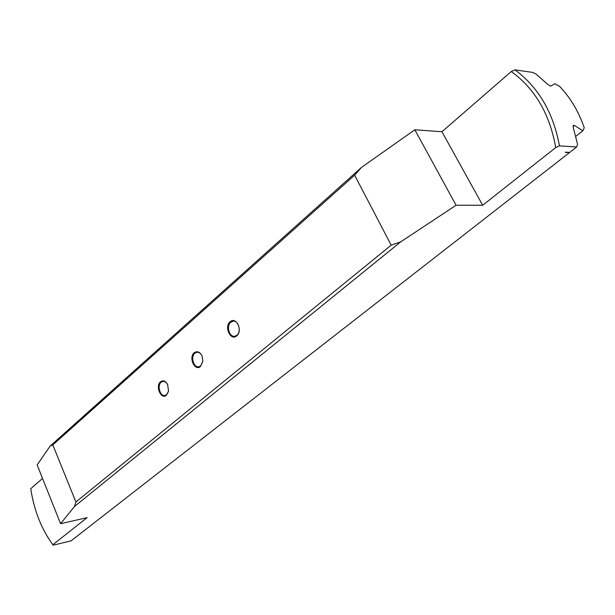 <?xml version="1.0" encoding="UTF-8"?>
<svg xmlns="http://www.w3.org/2000/svg" width="615" height="615" viewBox="0 0 615 615"><rect width="100%" height="100%" fill="white"/><g stroke="black" fill="none" stroke-linecap="round" stroke-linejoin="round"><path stroke-width="0.92" d="M514.947 69.864L532.652 72.409L536.103 74.1L547.511 84.17L550.625 86.169L554.876 83.755L559.535 86.3C570.428 97.739 578.669 111.561 584.25 127.782L582.874 130.811L574.318 125.414L573.365 125.337L573.288 127.659L577.554 144.218L576.686 147L559.45 145.855L555.729 147.562C549.779 114.052 534.973 88.706 511.303 71.525L514.947 69.864C538.44 87.199 553.277 112.53 559.45 145.855M236.898 335.298C241.626 331.762 238.543 320.269 233.116 321.176L230.786 322.214C226.082 325.812 229.203 337.251 234.646 336.297L236.898 335.298M230.141 321.753C236.16 316.041 243.14 330.901 236.729 335.852C230.663 341.417 223.837 326.711 230.141 321.753M167.695 384.629L166.25 382.63L164.466 381.508L162.967 381.362L161.176 382.199C156.91 385.444 160.061 396.567 164.951 395.491L166.68 394.684L168.595 391.04M160.561 381.777C163.175 380.001 165.527 380.9 167.611 384.467L168.564 391.217L166.488 395.23C161.153 400.157 154.995 386.12 160.561 381.777M202.258 356.554L202.842 361.343L200.498 366.479C194.809 371.714 188.336 357.346 194.248 352.71C197.484 350.673 200.152 351.949 202.258 356.554L202.304 356.708C201.074 353.633 199.283 352.141 196.923 352.226L194.878 353.156C190.404 356.569 193.548 367.855 198.714 366.832L200.682 365.933L202.858 361.174M42.55 478.462L30.75 488.71C34.048 510.389 41.413 529.061 52.836 544.721L87.122 517.646L60.578 523.696L74.438 506.545L75.922 501.994L391.186 245.154L400.649 241.895L456.076 205.249L482.675 205.256L555.729 147.562M52.836 544.721L53.328 545.136L71.102 540.839L569.421 152.658L565.562 152.166L569.728 152.412L576.686 147M400.649 241.895L74.438 506.545M60.578 523.696L37.154 464.925L50.053 446.159L361.505 167.388L414.825 129.773L441.947 131.741L511.303 71.525M441.947 131.741L482.675 205.256M361.505 167.388L354.632 175.167L52.821 444.922L75.922 501.994M52.821 444.922L50.053 446.159M354.632 175.167L391.186 245.154M414.825 129.773L456.076 205.249M575.817 136.361L582.874 130.811M569.421 152.658L565.308 152.359M573.042 126.421L574.318 125.414"/></g></svg>
